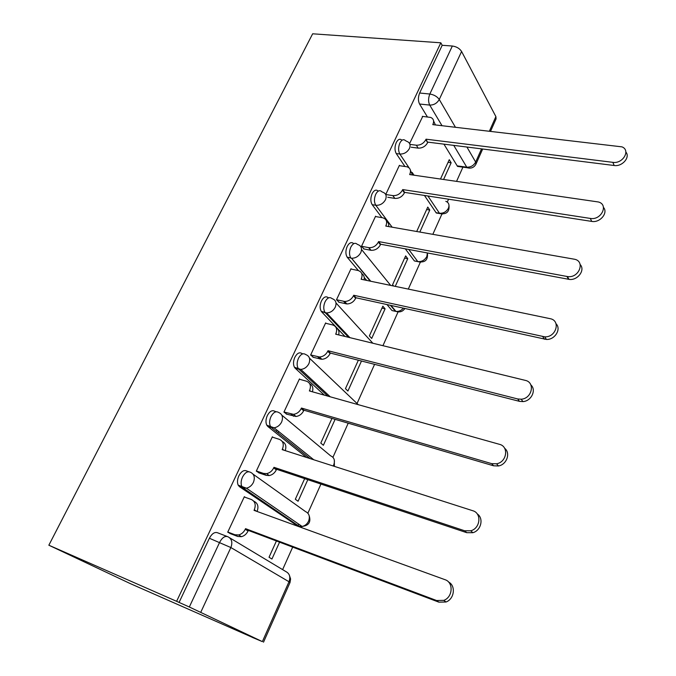 <?xml version="1.0" encoding="UTF-8"?>
<svg xmlns="http://www.w3.org/2000/svg" width="676" height="676" viewBox="0 0 676 676"><rect width="100%" height="100%" fill="white"/><g stroke="black" fill="none" stroke-linecap="round" stroke-linejoin="round"><path stroke-width="1.01" d="M248.802 471.721L246.825 471.045C244.028 469.676 241.366 471.282 238.848 475.853C237.301 479.402 237.073 482.487 238.155 485.106L239.465 486.686L243.09 487.962L241.788 486.374C240.707 483.754 240.943 480.67 242.49 477.112C244.999 472.524 247.653 470.91 250.45 472.279C254.244 474.113 255.224 477.493 253.407 482.402C251.802 485.562 249.461 487.489 246.377 488.182L243.09 487.962L298.995 526.19L302.104 526.443C304.994 525.835 307.149 524.069 308.586 521.137C310.183 516.557 309.169 513.38 305.544 511.597L253.018 474.121M276.264 411.743L274.921 411.346C272.276 409.766 269.741 411.177 267.316 415.579C265.736 419.272 265.55 422.466 266.775 425.179L267.806 426.455L271.431 427.578L270.408 426.294C269.183 423.582 269.369 420.379 270.958 416.678C273.383 412.267 275.909 410.856 278.546 412.428C282.348 414.075 283.379 417.269 281.63 422.001C279.906 425.322 277.388 427.257 274.067 427.807L271.431 427.578L310.064 458.573M302.865 353.818L302.087 353.616C299.586 351.858 297.17 353.092 294.829 357.317C293.207 361.161 293.08 364.482 294.457 367.279L295.209 368.234L298.834 369.214L298.082 368.259C296.713 365.454 296.84 362.133 298.471 358.272C300.803 354.038 303.22 352.804 305.713 354.562C309.515 356.041 310.58 359.057 308.907 363.629C307.056 367.119 304.344 369.045 300.778 369.417L298.834 369.214L327.885 396.136M328.646 297.846L328.367 297.786C326.001 295.851 323.694 296.916 321.438 300.972C319.782 304.986 319.706 308.433 321.227 311.306L325.333 312.768L324.852 312.151C323.339 309.27 323.407 305.822 325.071 301.8C327.328 297.727 329.635 296.654 331.992 298.589C335.795 299.907 336.893 302.772 335.288 307.174C333.285 310.85 330.387 312.768 326.576 312.929L325.333 312.768L348.537 337.307M353.742 243.673C351.512 241.662 349.323 242.591 347.185 246.461C345.487 250.652 345.478 254.218 347.151 257.159L350.768 257.869C349.103 254.928 349.112 251.354 350.81 247.154C352.99 243.233 355.187 242.329 357.418 244.425C361.221 245.591 362.353 248.295 360.815 252.545C358.643 256.407 355.551 258.3 351.52 258.232L370.211 281.14M378.23 191.147C376.135 189.229 374.09 190.074 372.104 193.682C370.397 197.992 370.423 201.659 372.189 204.667L375.797 205.267C374.039 202.251 374.014 198.575 375.729 194.257C377.757 190.573 379.827 189.762 381.923 191.823L382.346 192.035C385.92 193.167 386.976 195.71 385.523 199.665C383.224 203.653 379.98 205.521 375.797 205.267L392.148 227.187M401.924 140.219C399.964 138.428 398.071 139.214 396.246 142.56C394.59 146.76 394.59 150.427 396.246 153.562L399.846 154.043C398.198 150.9 398.198 147.233 399.862 143.025C401.688 139.662 403.572 138.884 405.524 140.676L406.825 141.352C409.926 142.568 410.805 144.926 409.453 148.45C407.222 152.32 404.02 154.179 399.846 154.043L409.149 167.944M278.022 432.86L278.656 431.499M442.011 125.694L429.716 105.084C428.178 101.831 428.221 98.147 429.835 94.032L452.345 46.019L442.188 45.292L440.828 42.799L176.613 601.319L48.849 545.211L130.544 583.718L252.283 637.316M282.61 569.623L292.691 547.112M301.454 527.567L301.986 526.367M307.884 513.202L320.939 484.067M332.938 457.297L348.216 423.176M357.215 403.107L374.58 364.347M382.937 345.69L398.02 312.025M408.296 289.091L420.227 262.449M432.826 234.335L441.8 214.309M447.284 202.065L448.568 199.2M456.562 181.345L462.925 167.149M440.828 42.799L312.65 33.8L48.849 545.211M252.258 637.375L262.364 641.617L189.322 606.997L219.666 542.279C222.277 537.471 225.049 535.645 227.989 536.795C231.809 538.831 232.764 542.422 230.871 547.543L200.789 612.219M176.613 601.319L189.322 606.997M460.652 166.347L457.534 166.414L443.938 144.149M427.401 116.923L419.559 104.019L429.716 105.084C433.899 105.126 437.076 103.251 439.265 99.482L455.413 127.24M489.399 131.169L495.888 116.593L461.59 51.477L439.265 99.482C437.169 96.541 434.026 94.724 429.835 94.032L419.644 93.018C418.03 97.116 418.005 100.775 419.559 104.019M495.888 116.593L496.083 118.849L490.548 131.305M452.345 46.019C456.52 46.61 459.595 48.427 461.59 51.477M419.821 232.054L429.775 210.042L426.657 209.535M429.775 210.042L427.764 207.084L416.695 231.505M399.685 165.73L399.406 165.316L385.759 194.477M395.249 286.37L407.763 258.705L404.637 258.105M407.763 258.705L405.642 255.891L392.57 284.723L393.626 286.032M375.915 216.607L375.594 216.193L361.516 246.284L364.119 248.996M385.092 308.839L382.844 306.186L369.375 335.896L371.699 338.448L385.092 308.839L381.957 308.138M351.385 269.132L351.03 268.702L336.487 299.772L339.234 302.316M326.077 323.365L325.655 322.917L310.639 355.01L313.529 357.376M358.356 360.207L345.453 388.666L347.912 391.041L361.491 361.009M299.958 379.397L299.443 378.932L283.928 412.098L286.97 414.27M331.967 418.419L320.787 443.093L323.381 445.273L335.11 419.34M273.011 437.338L272.352 436.823L256.305 471.121L259.516 473.09M304.673 478.642L295.319 499.26L298.074 501.246L307.817 479.69M245.27 497.325L244.34 496.699L227.727 532.181L231.116 533.93M241.771 486.348L241.307 487.337M270.197 425.863L269.648 427.029M296.646 525.337L239.465 486.686M306.566 457.449L267.806 426.455M324.362 395.147L295.209 368.234M345.005 336.454L321.717 311.923M394.801 311.18L392.012 310.554L387.01 304.606M366.671 280.405L364.229 277.498M358.407 270.577L347.363 257.429M417.388 261.536L414.396 260.961L405.304 248.836M388.615 226.57L388.607 226.57C389.013 224.179 388.311 222.387 386.52 221.187M381.915 217.638L372.189 204.667M439.07 213.455L436.282 212.999L424.452 195.457M404.932 166.465L396.246 153.562M443.6 179.47L451.145 162.781L448.036 162.358M451.145 162.781L449.253 159.688L440.49 179.022M422.737 116.399L409.605 143.532M276.408 540.977L269.031 557.261L271.938 559.027L279.56 542.169M297.626 525.252L299.214 524.458M179.047 602.485L209.383 538.257C211.994 533.491 214.782 531.691 217.74 532.84L227.026 536.423M442.188 45.292L419.644 93.018M276.256 431.449L276.585 430.756M409.943 144.385L416.315 145.205C420.455 145.323 423.632 143.481 425.821 139.67L426.041 139.188L427.663 142.611C425.483 146.413 422.323 148.247 418.182 148.12L411.177 147.216M433.595 120.979L435.412 124.933M625.883 152.083C630.514 157.297 622.165 166.862 614.154 165.502L427.883 142.137M426.041 139.188L612.853 162.341C622.866 164.031 630.928 150.249 621.962 146.861L432.792 124.629L433.012 124.156C434.262 120.928 433.493 118.68 430.696 117.438L422.323 116.356M385.776 194.494L392.84 195.609C397.006 195.837 400.209 193.995 402.465 190.074L402.693 189.576L404.645 192.381L404.417 192.871C402.178 196.784 398.984 198.626 394.826 198.389L387.779 197.265M410.442 170.318L412.385 174.949M603.465 207.405C608.501 212.864 599.95 223.072 591.711 221.398L404.645 192.381M402.693 189.576L590.3 218.416C601.192 220.545 608.975 204.634 598.412 201.98L409.656 174.56L409.876 174.07C411.236 170.428 410.298 168.003 407.045 166.803L399.246 165.662M361.525 246.275L368.935 247.669C373.017 247.847 376.16 245.98 378.357 242.084L378.594 241.577L380.664 244.239L380.427 244.746C378.239 248.633 375.112 250.483 371.04 250.306L363.629 248.903M580.211 264.595C585.602 270.138 577.414 280.912 568.955 279.349L380.664 244.239M378.594 241.577L567.426 276.543C579.205 278.588 585.796 260.716 573.924 259.136L385.776 226.071L386.013 225.564C387.483 221.475 386.351 218.872 382.608 217.756L375.442 216.531M336.504 299.73L344.625 301.462C348.495 301.386 351.444 299.493 353.472 295.784L353.709 295.26L355.914 297.761L355.669 298.285C353.649 301.986 350.717 303.87 346.856 303.938L338.693 302.189M361.787 273.653C363.882 274.997 364.634 277.067 364.043 279.856M556.027 323.728C561.579 329.018 554.903 339.96 546.402 339.445L355.914 297.761M353.709 295.26L544.755 336.842C556.221 337.501 561.046 320.407 549.985 318.649L361.128 279.247L361.373 278.732C362.911 274.448 361.778 271.701 357.984 270.476L350.878 269.023M310.673 354.942L319.503 356.996C323.136 356.7 325.883 354.79 327.759 351.267L328.012 350.717L330.344 353.058L330.091 353.599C328.232 357.114 325.486 359.015 321.869 359.302L312.92 357.215M336.192 327.801C338.659 329.28 339.479 331.646 338.651 334.899M530.854 384.914C536.668 389.917 531.387 401.147 522.954 401.603L519.481 401.35L330.344 353.058M328.012 350.717L517.689 398.958L521.171 399.212C532.122 398.629 535.493 382.286 525.176 380.343L335.676 334.181L335.921 333.64C337.527 329.212 336.428 326.305 332.634 324.928L325.511 323.229M283.971 412.005L293.502 414.346C296.891 413.864 299.451 411.946 301.183 408.6L301.445 408.042L303.921 410.197L303.659 410.755C301.935 414.092 299.384 416.002 296.012 416.475L286.261 414.058M309.701 383.714C312.591 385.32 313.487 388.007 312.388 391.784M504.609 448.256C510.836 452.928 506.823 464.623 498.465 465.967L493.607 465.798L303.921 410.197M301.445 408.042L491.672 463.643L496.547 463.804C506.882 462.173 509.129 446.473 499.446 444.318L309.371 390.939L309.625 390.382C311.298 385.793 310.233 382.726 306.439 381.18L299.307 379.219M256.365 470.995L263.496 473.411L266.572 473.639C269.707 472.997 272.09 471.079 273.704 467.902L273.974 467.319L276.594 469.279L276.323 469.854C274.718 473.023 272.352 474.932 269.225 475.566L266.158 475.338L258.612 472.777M282.255 441.496C285.635 443.202 286.624 446.236 285.213 450.605M477.197 513.895C483.982 518.146 481.177 530.525 472.845 532.705L466.753 532.688L276.594 469.279M273.974 467.319L464.665 530.778L470.775 530.795C480.492 528.286 481.887 513.092 472.735 510.718L282.171 449.633L282.433 449.058C284.173 444.293 283.151 441.056 279.357 439.341L272.225 437.093M227.804 532.029L234.935 534.75L238.645 534.961C241.543 534.184 243.757 532.282 245.27 529.257L245.54 528.657L248.329 530.407L248.05 531.006C246.546 534.023 244.349 535.916 241.45 536.685L237.749 536.474L229.747 533.406M253.635 501.043L254.075 501.338C257.818 503.206 258.824 506.577 257.083 511.462M448.526 582.002C456.021 585.678 454.424 599.02 446.033 601.995L438.868 602.155L248.329 530.407M245.54 528.657L436.612 600.525L443.802 600.356C452.928 597.145 453.697 582.298 444.994 579.678L254.032 510.355L254.303 509.755C256.12 504.811 255.131 501.398 251.345 499.496L244.222 496.953M229.654 537.792L286.007 571.659C289.658 573.628 290.655 576.983 288.998 581.749L230.871 547.543L209.383 538.257M262.364 641.617L288.998 581.749L290.012 582.543L263.505 642.192M457.128 165.865L466.753 167.175L453.748 145.382M466.913 147.03L475.659 162.063L481.532 148.864M295.547 524.939L298.995 526.19M281.833 415.157L330.589 455.81C334.214 457.432 335.254 460.457 333.724 464.877L333.141 465.975M309.473 358.17L358.28 404.679M336.014 302.992L372.848 343.231M392.012 310.554L395.443 311.323L390.458 305.358M361.55 249.52L390.677 285.416M414.363 260.911L417.776 261.561L408.769 249.478M436.054 212.695L439.468 213.253L427.916 195.998M413.991 175.185L412.14 172.414M442.29 214.115L439.468 213.253C443.405 213.498 446.397 211.799 448.433 208.157C449.641 204.828 448.763 202.546 445.814 201.304M420.607 262.288L417.776 261.561C421.74 261.908 424.756 260.209 426.852 256.474L427.376 252.951M398.257 311.923L395.959 311.416C398.781 311.653 401.248 310.58 403.378 308.205M469.541 168.163L466.753 167.175C470.699 167.327 473.673 165.628 475.659 162.063L475.929 164.2C474.011 167.614 471.087 168.789 467.15 167.724L457.534 166.414M425.821 139.67L427.663 142.611M416.315 145.205L418.182 148.12M433.012 124.156L433.333 124.697M612.853 162.341L614.154 165.502M402.465 190.074L404.417 192.871M392.84 195.609L394.826 198.389M409.876 174.07L410.264 174.645M590.3 218.416L591.711 221.398M378.357 242.084L380.427 244.746M368.623 247.619L370.727 250.255M386.013 225.564L386.486 226.198M566.953 276.467L568.482 279.272M353.472 295.784L355.669 298.285M343.619 301.319L345.85 303.803M361.373 278.732L361.956 279.425M542.76 336.614L544.417 339.217M327.759 351.267L330.091 353.599M317.788 356.793L320.162 359.1M335.921 333.64L336.673 334.417M517.689 398.958L519.481 401.35M301.183 408.6L303.659 410.755M291.094 414.126L293.604 416.247M309.625 390.382L310.622 391.294M491.672 463.643L493.607 465.798M273.704 467.902L276.323 469.854M263.496 473.411L266.158 475.338M282.433 449.058L283.861 450.174M464.665 530.778L466.753 532.688M245.27 529.257L248.05 531.006M234.935 534.75L237.749 536.474M254.303 509.755L256.618 511.293M436.612 600.525L438.868 602.155M436.282 212.999L439.696 213.557C446.523 214.664 449.616 211.875 448.982 205.208M414.396 260.961L417.819 261.62C424.934 262.956 428.136 260.167 427.418 253.23M347.151 257.159L351.52 258.232L370.769 281.258M321.227 311.306L326.576 312.929L349.906 337.645M294.457 367.279L300.778 369.417L330.243 396.804M266.775 425.179L274.067 427.807L313.757 459.756M238.155 485.106L246.377 488.182L302.104 526.443C308.847 525.607 311.188 521.982 309.126 515.577M391.007 305.484L395.959 311.416C399.778 312.574 402.744 311.611 404.848 308.526M334.4 466.372L334.299 459.933M290.021 582.518L290.595 578.977L289.463 575.487M475.997 164.048L482.681 149.007M368.935 247.669L371.04 250.306M567.426 276.543L568.955 279.349M344.625 301.462L346.856 303.938M544.755 336.842L546.402 339.445M319.503 356.996L321.869 359.302M521.171 399.212L522.954 401.603M293.502 414.346L296.012 416.475M496.547 463.804L498.465 465.967M266.572 473.639L269.225 475.566M470.775 530.795L472.845 532.705M238.645 534.961L241.45 536.685M443.802 600.356L446.033 601.995"/></g></svg>
